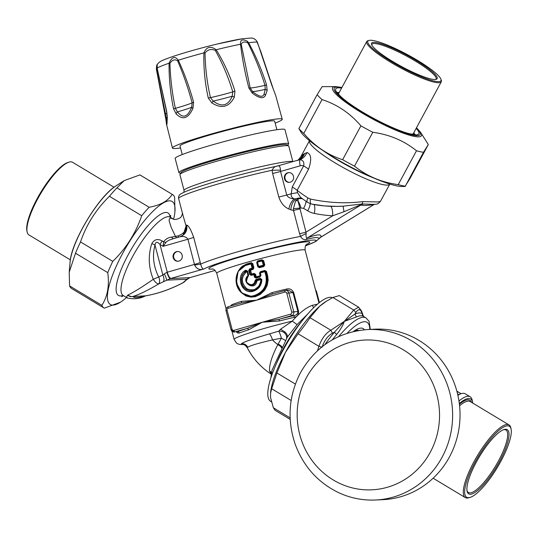 <?xml version="1.0" encoding="UTF-8"?>
<svg xmlns="http://www.w3.org/2000/svg" width="538" height="538" viewBox="0 0 538 538"><rect width="100%" height="100%" fill="white"/><g stroke="black" fill="none" stroke-linecap="round" stroke-linejoin="round"><path stroke-width="0.81" d="M180.761 173.081A56.752 3.887 -14.7 0 1 178.885 172.597A56.752 3.887 -14.7 0 1 232.793 154.44A56.752 3.887 -14.7 0 1 288.677 143.794A56.752 3.887 -14.7 0 1 287.272 145.139M178.885 172.597L175.166 158.434A56.752 3.887 -14.7 0 1 229.074 140.277A56.752 3.887 -14.7 0 1 284.958 129.631L288.677 143.794M182.241 154.541L180.015 146.06A48.924 3.349 -14.7 0 1 226.485 130.404A48.924 3.349 -14.7 0 1 274.662 121.232L276.888 129.712M242.039 38.81A46.308 3.174 -14.7 0 0 216.478 44.197A652.345 652.345 0 0 0 192.886 50.384A46.308 3.174 -14.7 0 1 216.478 44.197L242.302 38.763L251.199 38.043C253.109 37.983 254.925 38.944 256.646 40.922L257.446 42.388A3.262 1.284 -20.7 0 1 257.467 42.428A3.262 1.284 -20.7 0 1 257.48 42.475M275.725 95.582L271.596 84.641A3.262 0.424 -16.9 0 1 271.656 84.695A3.262 0.424 -16.9 0 1 271.636 84.775M271.596 84.641L257.446 42.388A52.327 3.584 -14.7 0 0 248.664 42.805C255.954 56.241 261.919 70.263 266.559 84.883L267.164 90.485L265.496 95.219C263.64 99.073 259.235 98.38 252.295 93.135A3.262 1.137 -51.5 0 0 252.625 91.621L250.19 87.976L241.28 44.506C241.959 42.065 243.983 41.419 247.339 42.569L248.065 43.296C254.824 56.759 260.459 70.774 264.992 85.34L265.207 89.382L264.118 93.968C262.907 97.681 259.074 96.901 252.625 91.621A25.004 1.715 -14.7 0 0 265.207 89.382A3.262 2.172 -170.7 0 1 267.164 90.485M273.647 90.182A3.262 2.051 -23.2 0 0 273.56 89.866L260.816 51.614L256.646 40.922M180.512 147.97A56.752 3.887 -14.7 0 1 172.442 148.051A56.752 3.887 -14.7 0 1 210.224 134.298A56.752 3.887 -14.7 0 1 272.167 119.624A56.752 3.887 -14.7 0 1 282.235 119.248L275.705 95.508L273.56 89.866M282.235 119.248A56.752 3.887 -14.7 0 1 275.16 123.135M252.295 93.135L248.886 88.03C245.025 73.282 242.241 58.696 240.526 44.25C240.116 39.751 242.423 38.776 247.453 41.312L248.664 42.805A3.262 0.477 149.4 0 1 248.065 43.296M266.559 84.883L264.992 85.34A26.093 1.789 -14.7 0 1 250.19 87.976A3.262 0.451 -13.7 0 0 248.886 88.03M192.886 50.384C179.349 54.217 169.537 57.431 163.451 60.034C160.573 61.117 158.502 62.616 157.244 64.526L157.15 68.111A52.327 3.584 -14.7 0 1 169.06 63.215C171.978 56.793 175.052 55.791 178.286 60.216C184.48 73.491 189.578 87.492 193.586 102.213A3.262 0.444 163.6 0 0 192.147 102.866A26.093 1.789 -14.7 0 1 175.368 108.326C172.173 93.43 170.364 78.434 169.941 63.329C172.241 59.819 174.803 58.985 177.627 60.828C183.35 74.19 188.192 88.205 192.147 102.866L191.662 107.257C187.668 117.244 182.913 118.79 177.392 111.897L175.368 108.326L173.545 108.737C170.432 93.74 168.932 78.568 169.06 63.215L169.941 63.329M232.181 96.221C228.132 105.852 221.804 107.472 213.196 101.09L210.466 97.62C207.076 82.812 205.267 67.929 205.032 52.986C207.722 49.563 211.131 48.689 215.267 50.364C222.557 63.484 228.401 77.331 232.793 91.897L232.181 96.221A25.004 1.715 -14.7 0 1 213.196 101.09A3.262 0.538 -58.2 0 0 211.891 102.933L208.273 98.01A3.262 0.343 -11.1 0 1 210.466 97.62A26.093 1.789 -14.7 0 0 232.793 91.897L234.938 91.171L234.319 97.183A3.262 0.888 -152.1 0 0 232.181 96.221M215.267 50.364A3.262 0.35 145.2 0 1 216.189 49.731C210.62 45.737 206.525 46.786 203.915 52.879A3.262 0.525 4.8 0 1 205.032 52.986M234.938 91.171C230.439 76.557 224.185 62.744 216.189 49.731A52.327 3.584 -14.7 0 1 240.526 44.25A3.262 1.19 -4.5 0 1 241.28 44.506M208.273 98.01C204.944 83.108 203.499 68.064 203.915 52.879A52.327 3.584 -14.7 0 0 178.286 60.216A3.262 1.089 152.4 0 0 177.627 60.828M166.874 123.195L165.455 113.821L156.565 69.476A3.262 0.861 -8.9 0 1 156.383 69.254A3.262 0.861 -8.9 0 1 156.383 69.207M157.136 68.393L166.585 111.716A3.262 0.444 166.9 0 1 166.719 111.534L157.15 68.111A3.262 1.318 168 0 0 157.136 68.393L156.995 66.974M156.935 66.954L156.565 69.476M176.101 113.841A3.262 1.991 -44.9 0 1 177.392 111.897A25.004 1.715 -14.7 0 0 191.662 107.257A3.262 0.827 -155 0 0 192.96 108.353C188.246 118.636 182.624 120.465 176.101 113.841L173.545 108.737M193.586 102.213L192.96 108.353M234.319 97.183C229.121 107.163 221.643 109.079 211.891 102.933M165.052 113.928L165.455 113.821A26.093 1.789 -14.7 0 0 166.881 113.236M157.244 64.526C156.8 64.378 156.511 65.952 156.383 69.254L165.805 119.019A3.262 2.374 -5 0 1 166.195 117.708A25.004 1.715 -14.7 0 0 167.096 117.324M166.719 111.534L167.305 117.452A3.262 1.957 -178.5 0 1 167.116 116.759L166.894 123.128M167.305 117.452L166.975 124.137L166.767 124.883L166.498 124.258M303.553 154.13L306.936 152.55C311.287 154.029 311.832 159.578 308.556 169.188A13.046 2.192 -151.6 0 0 303.64 165.865L292.248 186.982A13.046 2.192 -151.6 0 1 297.158 190.304L297.487 192.631L300.56 197.332L307.514 202.416A4.896 2.091 -57 0 1 307.965 197.957L310.46 199.047C328.395 202.893 345.853 203.747 362.847 201.609L377.528 201.945L380.379 201.488L389.842 184.063A45.663 7.68 28.4 0 1 350.554 171.521A45.663 7.68 28.4 0 1 309.686 142.765A45.663 7.68 28.4 0 1 309.464 140.694L300.991 156.403L303.553 154.13L302.76 155.711L300.977 158.017L298.207 160.075M380.527 201.32L378.194 203.559C375.874 204.117 378.759 204.682 367.172 204.137L363.715 204.03A9.785 9.664 -8 0 0 360.783 205.072L307.487 237.803C306.29 238.361 305.84 236.915 306.135 233.472L305.981 232.187L299.599 233.748L300.54 236.39L306.135 233.472M248.22 275.469L248.186 275.409C239.867 282.235 255.53 292.121 256.935 280.695L256.633 280.056A0.652 0.619 -92.8 0 0 256.182 280.634L256.935 280.695A45.663 3.127 165.3 0 1 260.957 279.599L261.502 279.525M253.411 290.527L249.78 290.796L246.128 289.491L243.405 286.942L241.757 283.728L241.185 279.04L242.228 275.093L244.803 271.784L246.303 270.782L247.164 271.32M251.502 290.843L248.859 290.54L245.691 289L243.149 286.216L241.784 283.062L241.407 279.209L242.046 276.129L243.539 273.378L246.606 270.769A0.652 0.619 87.2 0 1 246.693 270.728M248.22 275.395L247.117 271.334C240.876 276.909 240.795 282.732 246.875 288.798C254.79 291.643 259.484 288.57 260.957 279.599L260.728 278.946A46.315 3.174 165.3 0 0 256.633 280.056L255.066 280.601L256.027 279.43L256.323 280.069A47.297 3.241 165.3 0 1 260.405 278.96L261.246 279.531L261.098 281.946L259.773 285.523L253.425 290.52L253.391 291.159C241.784 295.261 234.824 275.382 245.792 270.217L247.547 271.038L246.303 270.782L247.13 271.192L248.126 276.525C245.126 281.28 246.317 284.01 251.703 284.703C253.654 284.077 254.77 282.706 255.066 280.601M251.239 285.47L252.894 285.14L254.629 284.003L255.954 281.818L256.182 280.634L255.832 280.654C255.516 283.062 254.259 284.615 252.06 285.328L251.078 285.483L246.216 281.966L247.944 276.014M292.847 161.635L288.778 146.121A56.268 3.853 165.3 0 0 288.583 145.899A56.268 3.853 165.3 0 0 233.378 156.672A56.268 3.853 165.3 0 0 179.995 174.393A56.268 3.853 165.3 0 0 179.934 174.682L184.063 190.418A56.268 3.853 -14.7 0 1 235.852 172.846A56.268 3.853 -14.7 0 1 292.746 161.662M288.583 145.899L286.599 144.749A54.634 3.739 165.3 0 0 232.994 155.206A54.634 3.739 165.3 0 0 181.158 172.409L179.995 174.393M247.164 271.199L248.226 275.241L247.964 275.987C244.46 280.237 245.503 283.405 251.078 285.483L251.387 285.463M253.391 291.159C258.825 289.256 261.643 285.355 261.838 279.464L261.28 279.538L261.838 279.464L260.163 278.301L261.28 279.538C261.105 285.086 258.489 288.745 253.438 290.52L251.367 290.856M362.847 201.609A4.896 2.582 -98 0 1 361.691 204.05L343.089 206.168L336.768 206.363L324.407 205.926L311.569 204.05A4.896 1.97 -77.9 0 1 311.408 204.03A4.896 1.97 -77.9 0 1 310.46 199.047M289.007 172.604A4.896 4.647 -92.7 0 0 289.471 182.362M296.694 160.553L300.157 159.658A13.046 12.011 96 0 0 306.936 152.55M300.238 165.818A6.523 1.997 74 0 1 300.157 159.658C303.257 160.324 304.414 162.395 303.64 165.865A6.523 6.194 -92.7 0 0 300.238 165.818L280.554 171.447L280.52 170.116C280.237 166.383 279.054 165.072 276.976 166.188C275.046 166.235 273.418 167.587 272.1 170.243L280.52 170.116M247.547 271.038L248.617 275.106L248.126 276.525M246.303 270.782L245.792 270.217M307.514 202.416L311.408 204.03C321.347 206.054 331.684 206.78 342.41 206.202L343.089 206.168L343.99 211.703L360.621 204.83A9.792 7.088 -91.5 0 1 361.691 204.05L363.715 204.03M297.669 160.25L298.63 159.907C301.488 158.602 303.513 156.417 304.703 153.37M330.534 206.289A9.785 3.06 -86.8 0 1 332.652 215.805L305.981 232.187L297.978 200.835A9.785 2.999 -106 0 1 300.95 207.984L303.593 208.354A9.785 2.596 -59 0 0 306.035 201.441M292.248 186.982L291.233 193.767C290.917 196.249 291.939 197.95 294.299 198.865L301.805 198.583M295.604 200.829L298.287 198.529L297.978 200.835A6.523 4.761 -162.1 0 0 295.604 200.829L293.398 208.724L300.95 207.984M302.181 198.804L301.421 198.421A13.046 8.917 109.2 0 0 296.7 198.589A9.785 5.817 -75.4 0 0 290.883 209.84L288.899 209.04C289.659 204.662 291.455 201.273 294.299 198.865C290.412 198.63 287.897 197.359 286.747 195.052L291.233 193.767A13.046 0.464 171.1 0 0 297.487 192.631M293.022 179.927A4.896 4.647 -92.7 0 0 288.751 172.611A4.896 4.647 -92.7 0 0 284.34 177.715A4.896 4.647 -92.7 0 0 293.022 179.927M178.677 237.157A4.896 0.558 -104.2 0 1 178.105 235.852L171.447 237.137L173.182 238.724M173.633 219.269L171.434 218.307L169.914 218.334L169.188 219.39L169.181 221.01L171.185 227.359L175.462 236.384A4.896 2.199 -102.7 0 0 176.841 237.682M281.596 347.185C282.484 347.01 281.34 345.934 278.18 343.964A32.293 7.767 119.9 0 0 277.857 344.582C271.966 356.001 269.188 364.757 269.518 370.843L271.125 374.085C260.943 367.454 253.001 358.691 247.305 347.79L247.769 347.218C250.513 345.53 258.758 343.089 272.504 339.908L281.421 338.173L278.18 343.964M285.328 340.339A6.523 0.39 32 0 1 281.421 338.173A6.523 0.773 72.6 0 0 281.145 337.232A6.523 0.773 72.6 0 0 278.758 331.179A6.523 5.77 23 0 1 284.461 332.908A6.523 5.77 23 0 1 286.646 338.126M251.401 263.29L251.71 263.788A0.652 0.619 -92.8 0 0 250.95 263.331L252.08 268.2A47.949 3.282 165.3 0 0 249.605 268.899L248.711 270.506L249.74 274.441L251.293 275.348L251.286 274.723M254.434 277.171L255.18 277.009L254.514 274.488A0.652 0.619 -92.8 0 0 253.902 274.01L254.871 274.474L253.775 274.656A47.949 3.282 165.3 0 0 251.293 275.348L251.307 274.716L253.748 274.03L254.434 277.171L256.021 278.085L255.967 277.467M264.676 271.091A47.297 3.241 165.3 0 0 260.231 272.262L264.676 271.091A0.652 0.652 0 0 1 264.81 271.071L265.436 271.549A0.652 0.619 -92.8 0 0 264.676 271.091L266.001 276.081C267.245 285.591 263.418 292.033 254.508 295.409C237.029 301.589 228.63 269.578 246.579 265.194L246.66 265.167A47.949 3.282 165.3 0 1 250.97 263.95L251.71 263.788L252.826 268.038A0.652 0.619 -92.8 0 1 252.389 268.839L253.008 269.457L253.902 267.863L252.699 268.825A46.315 3.174 165.3 0 0 250.257 269.511A0.652 0.619 -92.8 0 0 249.82 270.311L250.533 274.259L251.307 274.716A0.652 0.619 -92.8 0 1 250.856 274.245L251.629 274.071L250.6 270.137L249.504 270.325L250.533 274.259L249.74 274.441M254.508 295.409L254.877 296.028C264.01 292.544 267.917 285.86 266.592 275.954L265.436 271.549L264.844 271.67A47.949 3.282 165.3 0 0 260.345 272.86L261.004 275.382L260.029 276.989L259.935 276.384L260.029 276.989A47.949 3.282 165.3 0 0 256.021 278.085L255.987 277.467L259.928 276.384L260.466 275.584M255.18 277.009L255.987 277.467A0.652 0.619 -92.8 0 1 255.537 276.989L255.18 277.009M249.605 268.899L249.948 269.525L249.504 270.325L248.711 270.506M374.616 204.164L320.789 237.177L315.732 241.528L305.55 245.832M374.145 204.393A9.785 7.841 -107.7 0 0 374.085 204.44L373.984 204.474C368.153 205.556 363.755 205.751 360.783 205.072L360.621 204.83M343.99 211.703L332.652 215.805A138.616 131.602 -92.7 0 1 314.36 213.438A9.785 2.986 -78.4 0 0 313.997 204.548M178.105 235.852C183.828 233.768 186.498 230.257 186.114 225.328L186.114 225.328A63.605 4.358 -14.7 0 1 186.309 225.16L186.733 225.106C188.663 225.637 190.977 229.706 193.673 237.325L200.277 262.51A14.439 5.434 76.9 0 1 200.661 264.097C201.629 267.642 202.718 269.269 203.936 268.973A58.709 4.022 -14.7 0 1 282.564 245.59A58.709 4.022 -14.7 0 1 305.571 245.785M183.962 234.259L185.792 231.098L186.363 226.969L183.317 216.505M290.883 209.84L293.499 210.479L299.874 208.912M299.599 233.748L293.499 210.479A9.677 7.613 96.6 0 1 293.398 208.724M173.444 238.664L169.376 240.029L166.598 241.589L163.061 246.343L160.001 244.508A6.523 1.728 -59 0 1 162.294 241.031C157.822 238.428 154.325 239.316 151.797 243.68A6.523 2.213 -158.2 0 1 154.998 245.046C155.63 241.589 157.298 241.407 160.001 244.508L167.271 272.215A6.523 0.444 -14.7 0 1 166.941 272.302C168.051 276.129 169.174 278.227 170.317 278.597L190.096 277.574M171.447 237.137C168.112 237.574 165.516 239.141 163.639 241.838A4.896 2.408 -154 0 0 165.798 242.335M162.294 241.031L163.639 241.838L163.061 246.343L187.917 239.235A9.785 0.672 165.3 0 0 193.673 237.325M177.688 251.488A4.896 4.647 -92.7 0 0 178.152 261.246M190.681 277.406A6.523 1.997 -106 0 1 190.546 277.467A6.523 1.997 -106 0 1 190.405 277.487A13.046 0.894 -14.7 0 0 189.766 277.669L185.133 280.769L187.789 278.691L186.942 279.195L166.444 280.17C166.679 279.094 165.96 277.003 164.278 273.889L162.873 275.066A232.766 206.7 -112.3 0 1 158.643 276.996L153.29 279.289C148.488 267.399 147.997 255.53 151.797 243.68M133.047 296.519L130.176 296.586L127.513 295.308L126.686 296.727L127.432 298.045C134.204 299.417 140.196 298.691 145.428 295.873A6.523 3.349 79.2 0 0 145.643 295.813C138.037 297.884 133.841 298.119 133.047 296.519L145.643 295.813C157.99 293.674 170.452 289.303 183.021 282.692L184.386 281.804M185.133 280.769A233.687 111.601 -102.6 0 1 183.021 282.692A6.523 0.807 61 0 0 183.155 282.692A6.523 6.523 0 0 0 184.352 281.838L186.484 279.841M179.403 236.962L180.378 236.693C183.801 236.054 186.316 236.895 187.917 239.228L194.635 265.059C196.592 269.013 199.692 270.318 203.936 268.973L170.963 278.408A13.046 0.894 -14.7 0 1 170.317 278.597L163.296 281.804C164.325 280.433 164.184 278.186 162.873 275.066L154.998 245.046C152.18 255.469 153.397 266.115 158.643 276.996C159.887 279.585 159.974 281.865 158.905 283.835C147.782 290.379 139.187 294.568 133.115 296.411A6.523 5.992 -110.4 0 1 128.01 294.972L127.513 295.308M163.296 281.804A233.687 210.21 -112.8 0 1 158.905 283.835A6.523 2.811 -121.9 0 1 153.29 279.289C142.005 287.131 133.579 292.356 128.01 294.972M317.501 304.158L312.43 305.308C306.304 307.44 299.585 312.712 292.275 321.132L280.54 329.249L284.965 331.966C287.01 334.064 287.796 335.793 287.319 337.151L272.026 370.191L270.856 377.878M284.965 331.966L284.461 332.908M262.194 260.372L262.019 259.793L263.681 260.708L262.631 260.849A0.652 0.619 -92.8 0 0 262.006 260.365L263.116 260.822L264.225 265.073L264.797 264.958L263.795 266.559L263.64 265.88L264.225 265.073L263.156 265.221A47.949 3.282 165.3 0 0 258.65 266.411L258.738 267.09A0.652 0.619 -92.8 0 0 258.872 267.07A47.297 3.241 165.3 0 1 263.317 265.9A0.652 0.619 -92.8 0 0 263.748 265.099L262.631 260.849L262.04 260.97L263.64 265.88A46.315 3.174 165.3 0 0 259.188 267.056L259.034 267.077M261.871 260.392A47.297 3.241 165.3 0 0 257.426 261.562L261.871 260.385A0.652 0.652 0 0 1 262.006 260.365A0.652 0.619 -92.8 0 0 261.871 260.392L262.04 260.97A47.949 3.282 165.3 0 0 257.534 262.161L258.65 266.411L258.112 266.613A0.652 0.619 -92.8 0 0 258.738 267.09A0.652 0.652 0 0 1 258.072 266.606L256.962 262.356L257.534 262.161L257.42 261.562A0.652 0.619 -92.8 0 0 256.989 262.336M253.748 274.03A0.652 0.652 0 0 1 253.909 274.01A0.652 0.619 -92.8 0 0 253.754 274.03L253.748 274.03A47.297 3.241 165.3 0 0 251.307 274.716M254.877 296.028L251.643 296.552L241.69 292.921L236.37 282.793L238.126 271.441L246.586 264.561M246.579 265.194L246.606 264.555L250.937 263.331A0.652 0.652 0 0 1 251.098 263.311M180.109 236.754L183.128 235.086L186.309 225.16M183.324 216.538L178.616 198.576A63.605 4.358 -14.7 0 1 209.497 186.525A63.605 4.358 -14.7 0 1 272.1 170.243L272.618 173.458A9.785 0.672 -14.7 0 0 280.554 171.447L286.747 195.052L278.812 197.063L272.618 173.458M288.899 209.04C284.272 207.036 280.91 203.041 278.812 197.063M181.709 258.812A4.896 4.647 -92.7 0 0 177.432 251.495A4.896 4.647 -92.7 0 0 173.028 256.599A4.896 4.647 -92.7 0 0 181.709 258.812M284.918 290.513L272.423 294.084L271.946 292.645A45.663 3.127 -14.7 0 1 286.586 289.054C289.626 288.287 291.979 289.424 293.64 292.47L298.597 311.354C298.617 314.743 297.097 316.754 294.017 317.386L294.199 315.55L291.596 315.671A1.634 0.498 -106 0 1 290.668 314.125L262.315 322.235L248.872 329.7L247.44 328.308L262.315 322.235L279.034 319.269L291.596 315.671A3.262 3.093 -92.7 0 0 293.755 311.67L288.798 292.786A3.262 3.093 -92.7 0 0 284.985 290.493A1.634 0.498 74 0 0 284.952 290.5A1.634 0.498 74 0 0 284.891 292.087L256.532 300.204L240.836 303.123L228.273 306.721A1.634 0.498 74 0 0 228.233 306.727A1.634 0.498 74 0 0 228.173 308.314A1.634 1.547 -92.7 0 0 227.097 310.318L226.027 310.708L230.984 329.592L232.046 329.202A1.634 1.547 -92.7 0 0 233.956 330.352L262.315 322.235L279.377 320.971L279.034 319.269A47.297 3.241 165.3 0 1 294.199 315.55C296.572 315.1 297.81 313.741 297.897 311.475L291.751 312.121L286.794 293.237A1.634 1.547 -92.7 0 0 284.891 292.087M236.31 331.912L237.661 333.022L239.262 333.049A1.634 1.392 68.8 0 0 237.48 331.778A47.297 3.241 165.3 0 1 247.44 328.308L234.877 331.899A3.262 3.093 -92.7 0 1 234.205 332.007L231.071 329.606A3.262 3.093 -92.7 0 0 234.205 332.007L234.877 331.899A1.634 0.498 -106 0 1 233.956 330.352M226.027 310.708C225.711 308.772 226.451 307.44 228.24 306.727L240.836 303.123M271.946 292.645L256.532 300.204L271.831 294.252L284.952 290.5L288.563 290.244L292.948 292.591L286.794 293.237M243.035 344.596L241.152 344.454L241.495 343.594C244.729 341.617 253.997 338.389 269.296 333.916L278.758 331.179L280.54 329.249M243.062 344.602L239.726 344.468L237.803 343.849L236.538 343.083L234.117 339.438A45.663 3.127 -14.7 0 1 292.275 321.132L297.104 324.589L287.319 337.151M307.823 313.91L297.104 324.589M241.549 292.813L246.021 295.987L250.93 297.164L255.355 296.687L260.17 294.501L264.683 290.211L267.178 285.53L268.166 280.17L267.642 275.819L267.077 275.933L267.568 279.498L267.144 283.405L265.96 286.767L264.158 289.74L261.892 292.235L258.812 294.481L255.651 295.873L251.804 296.546M318.745 238.865A6.523 6.295 -152.1 0 1 320.789 237.177C321.959 233.943 317.528 234.151 307.487 237.803A6.523 4.539 69.1 0 0 306.256 239.457C315.006 237.157 319.168 236.962 318.745 238.865L318.832 238.885M194.635 265.059L200.661 264.097A63.605 4.358 -14.7 0 1 300.54 236.39C302.074 239.013 303.977 240.035 306.256 239.457M164.278 273.889L166.941 272.302M230.446 306.095L231.831 304.723L231.811 305.705M228.173 308.314L256.532 300.204L241.441 301.374A1.634 1.029 -107.9 0 1 240.997 303.076M286.586 289.054A1.634 0.639 -103 0 0 287.265 290.305M312.43 305.308A6.523 5.541 -109.3 0 0 313.681 307.675M263.795 266.559A45.663 3.127 165.3 0 0 259.403 267.716L258.872 267.07M257.749 261.475L257.628 260.95L256.687 262.551L257.211 262.349M259.403 267.716L257.803 266.801L256.687 262.551M254.097 273.997L254.044 273.398L255.597 274.313L254.871 274.474L255.537 276.989L256.256 276.835L255.597 274.313M259.793 273.163L260.439 271.65L260.553 272.248M264.992 271.058L264.831 270.493L266.492 271.408L265.92 271.529L267.077 275.933L266.001 276.081M238.253 271.152L240.499 267.917L242.497 266.115L246.471 264.05L247.043 263.876L247.003 264.514M251.286 263.297L251.233 262.692L252.786 263.613L252.066 263.775L253.183 268.018L252.08 268.2L252.389 268.839A47.297 3.241 165.3 0 0 249.948 269.525L250.6 270.137A45.663 3.127 165.3 0 1 253.008 269.457M69.14 162.113L68.097 162.415A41.547 11.016 121 0 0 40.659 192.523A41.547 11.016 121 0 0 26.9 230.869L27.122 231.932A42.374 11.237 -59 0 1 41.15 192.819A42.374 11.237 -59 0 1 69.14 162.113A42.374 11.237 -59 0 1 70.612 161.851A42.374 11.237 -59 0 1 72.63 162.308L114.056 187.237M70.35 259.854L28.924 234.924A42.374 11.237 -59 0 1 27.122 231.932M371.792 45.024A36.456 6.133 -151.6 0 1 371.919 44.351A36.456 6.133 -151.6 0 1 373.89 43.538A36.456 6.133 -151.6 0 1 411.24 58.662A36.456 6.133 -151.6 0 1 436.083 78.972A36.456 6.133 -151.6 0 1 435.592 79.449M435.188 79.483A37.283 6.274 28.4 0 0 436.21 79.328A37.283 6.274 28.4 0 0 407.367 55.421A37.283 6.274 28.4 0 0 371.556 44.439A37.283 6.274 28.4 0 0 399.761 65.562A37.283 6.274 28.4 0 0 435.188 79.483M438.712 81.601A41.547 6.987 -151.6 0 1 393.103 62.603A41.547 6.987 -151.6 0 1 368.927 40.451A41.547 6.987 -151.6 0 1 407.71 54.789A41.547 6.987 -151.6 0 1 440.985 79.335A41.547 6.987 -151.6 0 1 438.712 81.601M368.927 40.451L367.831 40.76A42.374 7.128 28.4 0 0 366.708 41.54A42.374 7.128 28.4 0 0 395.585 65.145A42.374 7.128 28.4 0 0 439.008 82.731A42.374 7.128 28.4 0 0 441.295 81.783A42.374 7.128 28.4 0 0 441.328 80.418L440.985 79.335M172.402 194.46L140.156 175.045A66.282 17.572 121 0 0 139.914 174.911L124.177 180.613L116.914 187.87A66.282 17.572 121 0 0 109.443 196.303C96.087 209.282 86.45 224.501 80.518 241.945A66.282 17.572 121 0 0 75.508 253.223L69.214 272.181L69.584 285.913A66.282 17.572 121 0 0 71.796 288.624L104.049 308.032A66.282 17.572 -59 0 1 101.837 305.328C107.519 296.667 109.496 285.765 107.761 272.631A66.282 17.572 -59 0 1 112.772 261.36C126.127 248.381 135.764 233.162 141.696 215.711A66.282 17.572 -59 0 1 149.167 207.278C160.546 205.193 168.212 200.876 172.167 194.326A66.282 17.572 -59 0 1 172.402 194.46A66.282 17.572 -59 0 1 174.621 197.164L174.924 211.69A60.068 15.925 121 0 0 127.546 244.817A60.068 15.925 121 0 0 120.451 302.195A60.068 15.925 121 0 0 126.511 297.487M173.599 219.235A60.068 15.925 121 0 0 174.924 211.69M120.451 302.195L104.291 308.166A66.282 17.572 -59 0 1 104.049 308.032M172.167 194.326L139.914 174.911M69.584 285.913L101.837 305.328M116.914 187.87L149.167 207.278M141.696 215.711L109.443 196.303M80.518 241.945L112.772 261.36M107.761 272.631L75.508 253.223M423.48 152.315L405.154 186.471L401.852 186.478A60.068 10.108 -151.6 0 1 353.621 168.475A60.068 10.108 -151.6 0 1 304.36 136.121A60.068 10.108 -151.6 0 1 300.856 131.985L298.866 128.555A66.282 11.15 28.4 0 0 301.031 130.889A66.282 11.15 28.4 0 0 303.762 133.451C314.616 146.101 327.568 154.85 342.632 159.705A66.282 11.15 28.4 0 0 354.515 166.141C366.977 176.208 381.55 182.369 398.221 184.635A66.282 11.15 28.4 0 0 405.201 186.182L410.037 178.428L428.315 144.554L423.48 152.315A66.282 11.15 -151.6 0 1 416.493 150.768C404.031 140.707 389.465 134.54 372.794 132.274A66.282 11.15 -151.6 0 1 360.904 125.838C350.056 113.188 337.097 104.439 322.033 99.584A66.282 11.15 -151.6 0 1 319.31 97.022A66.282 11.15 -151.6 0 1 317.138 94.688L321.973 86.934M428.315 144.554L420.629 132.402L416.52 127.701M298.866 128.555L317.138 94.688M322.033 99.584L303.762 133.451M342.632 159.705L360.904 125.838M372.794 132.274L354.515 166.141M398.221 184.635L416.493 150.768M459.391 394.583L457.67 394.354M458.968 400.998A46.476 12.32 -59 0 1 470.178 396.775L465.249 393.816A46.476 12.32 121 0 0 457.878 395.248M466.971 490.501A36.45 9.664 121 0 0 468.369 492.478A36.45 9.664 121 0 0 495.444 466.238A36.45 9.664 121 0 0 505.962 430.023A36.45 9.664 121 0 0 503.555 429.714M469.277 477.791A37.431 9.919 121 0 0 467.085 491.167A37.431 9.919 121 0 0 496.48 466.856A37.431 9.919 121 0 0 504.193 429.499A37.431 9.919 121 0 0 469.277 477.791M470.024 497.421L468.793 497.778A42.401 11.244 -59 0 1 465.303 497.583A42.401 11.244 -59 0 1 465.982 479.439A42.401 11.244 -59 0 1 487.953 440.299A42.401 11.244 -59 0 1 509.035 424.919A42.401 11.244 -59 0 1 510.838 427.918L511.1 429.169A41.426 10.982 -59 0 1 497.388 467.401A41.426 10.982 -59 0 1 470.024 497.421A41.426 10.982 -59 0 1 467.28 479.506A41.426 10.982 -59 0 1 491.974 437.367A41.426 10.982 -59 0 1 511.1 429.169M470.178 396.775A46.476 12.32 -59 0 1 472.156 400.057L472.593 402.155A44.849 11.89 -59 0 1 472.741 403.076M459.324 403.513A44.849 11.89 -59 0 1 472.593 402.155M357.138 330.285A45.172 11.977 -59 0 1 357.555 330.662M355.779 330.547A44.52 11.802 -59 0 1 356.728 330.809M275.167 410.339L273.344 407.764L290.123 417.865M291.152 400.48L271.65 388.745L276.922 372.975L295.382 384.085M321.67 347.084L318.92 346.311L298.079 333.768C303.15 327.568 307.124 322.208 309.996 317.682L330.836 330.224L332.437 333.197C327.756 335.84 324.306 340.493 322.08 347.171M317.528 350.655L318.92 346.311C321.643 338.698 325.618 333.338 330.836 330.224L344.32 321.368A81.877 19.61 -16.4 0 0 345.268 320.823L354.838 314.138L355.894 312.47L353.695 310.036L358.617 307.198L360.346 309.727M361.67 312.201L362.303 313.782A61.971 16.429 121 0 0 354.838 314.138L356.519 316.929L345.423 320.978A55.596 3.504 157.6 0 0 344.32 321.368L353.695 310.036L332.847 297.494L339.344 295.597L358.617 307.198L361.536 310.977L361.67 312.201C360.144 308.839 358.221 308.933 355.894 312.47M332.41 297.722A60.343 15.999 121 0 0 292.719 334.031A60.343 15.999 121 0 0 267.917 396.042A60.343 15.999 121 0 0 270.661 401.375L271.387 401.812M332.847 297.494L325.302 301.905A60.343 15.999 121 0 0 319.471 306.411A60.343 15.999 121 0 0 285.543 352.195A60.343 15.999 121 0 0 270.58 392.827L270.547 397.078A104.547 34.398 -143.5 0 0 270.607 397.683L273.344 407.764M298.079 333.768L285.543 352.195L276.922 372.975M271.65 388.745L270.527 393.48M326.344 301.24L319.471 306.411L309.996 317.682M332.437 333.197L334.508 332.094L344.32 321.368C343.042 325.268 340.514 329.619 336.727 334.407A60.343 15.999 121 0 0 332.403 339.774M353.432 331.509A45.992 12.192 -59 0 1 358.833 330.446M353.332 331.536A49.738 13.188 -59 0 1 354.791 330.534A49.738 13.188 -59 0 1 364.434 329.747M363.587 316.452A3.262 3.147 -55.1 0 1 362.303 313.782L363.648 316.492M324.905 344.609A61.971 16.429 121 0 1 334.508 332.094A3.262 1.621 -139.9 0 0 336.727 334.407M367.562 329.538L374.966 329.182A85.334 81.016 87.3 0 1 447.979 369.989A85.334 81.016 87.3 0 1 449.506 456.849A85.334 81.016 87.3 0 1 383.056 499.661L375.652 500.01A85.334 81.016 -92.7 0 0 442.101 457.199A85.334 81.016 -92.7 0 0 440.575 370.346A85.334 81.016 -92.7 0 0 367.562 329.538C338.072 331.885 315.739 346.237 300.554 372.578C288.778 395.43 286.936 419.156 295.026 443.763C303.197 466.116 317.676 482.391 338.469 492.586C350.312 498.107 362.706 500.575 375.652 500.01M265.496 95.219A3.262 2.448 -149.4 0 0 264.118 93.968M247.453 41.312A3.262 1.574 118.5 0 1 247.339 42.569M323.546 150.949A48.111 8.097 28.4 0 0 373.54 177.93M307.965 197.957A45.663 7.68 28.4 0 1 297.158 190.304L308.556 169.188M123.067 295.423A48.111 12.757 -59 0 1 132.254 247.648A48.111 12.757 -59 0 1 170.169 217.17M252.06 285.328L251.703 284.703M260.163 278.301A47.949 3.282 165.3 0 0 256.027 279.43M310.157 203.687A9.785 2.596 -59 0 1 307.716 210.835A22.831 21.675 -92.7 0 0 314.36 213.438M307.716 210.835L303.593 208.354M127.432 298.045L123.135 295.456A45.663 12.105 -59 0 1 136.309 250.089A45.663 12.105 -59 0 1 170.23 217.204L169.968 217.07M227.097 310.318L232.046 329.202M290.668 314.125A1.634 1.547 -92.7 0 0 291.751 312.121M269.296 333.916C270.52 334.838 271.589 336.835 272.504 339.908A34.432 32.69 -92.7 0 0 277.857 344.582C280.997 346.546 282.114 347.662 281.206 347.918M271.441 372.814A6.523 5.952 -6.8 0 0 269.518 370.843M285.678 345.49A45.663 12.105 -59 0 1 290.54 337.413M258.106 266.586L256.962 262.356A0.652 0.652 0 0 1 257.42 261.562M259.793 273.035A0.652 0.619 -92.8 0 1 260.231 272.268L260.345 272.86L259.767 273.062L260.426 275.577L259.928 276.384A47.297 3.241 165.3 0 0 255.987 277.467M260.231 272.262A0.652 0.652 0 0 0 259.767 273.062L260.453 275.557M246.686 264.535L246.619 264.555C232.335 268.119 231.179 295.221 251.643 296.552L251.959 296.539M246.66 265.167L246.7 264.528L246.66 265.167M250.93 263.338A47.297 3.241 165.3 0 0 246.7 264.528M180.378 236.693C185.415 234.481 187.533 230.62 186.733 225.106M170.963 278.408A6.523 1.997 -106 0 1 167.271 272.215L194.521 264.414A9.785 0.672 165.3 0 0 200.277 262.51M316.438 291.542L316.418 291.475A3.262 3.093 -92.7 0 0 315.557 289.962M319.35 302.638L316.418 291.475L315.961 291.495M276.619 363.123A45.663 12.105 -59 0 1 301.879 321.152M298.597 311.354L297.897 311.475L292.948 292.591L293.64 292.47M241.495 343.594C244.292 343.54 246.384 344.75 247.769 347.218M251.683 274.609L251.629 274.071A45.663 3.127 165.3 0 1 254.044 273.398M256.337 277.366L256.256 276.835A45.663 3.127 165.3 0 1 260.157 275.772L259.498 273.25M260.446 275.685L260.251 276.202M248.872 329.7A45.663 3.127 165.3 0 0 239.262 333.049M231.831 304.723A45.663 3.127 -14.7 0 1 241.441 301.374M294.017 317.386A45.663 3.127 165.3 0 0 279.377 320.971M264.797 264.958L263.681 260.708M262.019 259.793A45.663 3.127 165.3 0 0 257.628 260.95M264.831 270.493A45.663 3.127 165.3 0 0 260.439 271.65M267.642 275.819L266.492 271.408M251.233 262.692A45.663 3.127 165.3 0 0 247.043 263.876M253.902 267.863L252.786 263.613M215.072 270.426L190.405 277.487M226.081 308.819L216.774 273.338A45.663 3.127 -14.7 0 1 260.15 258.724A45.663 3.127 -14.7 0 1 305.113 250.163L318.96 302.948M212.725 269.04A52.186 3.578 -14.7 0 1 253.58 253.277A52.186 3.578 -14.7 0 1 309.054 243.095A52.186 3.578 -14.7 0 1 306.532 244.427M115.865 185.98C98.736 196.229 71.124 242.107 70.088 262.04A50.478 13.383 -59 0 1 86.974 220.398A50.478 13.383 -59 0 1 115.865 185.98L124.177 180.613M416.432 127.856A48.823 8.211 -151.6 0 1 395.026 129.059A48.823 8.211 -151.6 0 1 337.857 94.675A48.823 8.211 -151.6 0 1 341.845 87.613M341.933 87.459L335.752 86.598A50.478 8.494 28.4 0 0 336.311 94.493A50.478 8.494 28.4 0 0 390.864 128.057A50.478 8.494 28.4 0 0 420.629 132.402M341.576 88.118A47.223 7.942 28.4 0 0 373.433 118.32A47.223 7.942 28.4 0 0 416.163 128.36M413.863 132.617A43.908 7.391 -151.6 0 1 414.455 134.372M337.494 92.839A43.908 7.391 -151.6 0 1 339.276 92.375M459.109 394.556L457.636 394.199M461.019 393.729L456.883 391.24M509.035 424.919L470.232 401.57A42.401 11.244 121 0 0 459.58 405.773M471.503 402.337A43.383 11.5 121 0 0 459.412 404.226M338.651 336.573A60.343 15.999 121 0 1 350.635 324.118A60.343 15.999 121 0 1 366.035 317.924L363.547 316.425A60.343 15.999 121 0 0 356.519 316.929M369.774 329.431A57.082 15.131 121 0 0 347.145 333.271M306.418 377.649A74.977 71.184 87.3 0 1 429.721 377.239A74.977 71.184 87.3 0 1 368.933 489.896A74.977 71.184 87.3 0 1 306.418 377.649M172.442 148.051L166.498 124.265L165.805 119.019M166.585 111.716L167.116 116.759M170.519 217.386L170.694 215.382M123.431 295.631L121.743 296.72M184.063 190.418L183.915 192.328M300.991 156.403C299.222 158.979 297.965 160.371 297.211 160.58M297.635 160.263L276.559 166.262C259.672 169.712 241.044 174.325 220.667 180.096C199.161 186.343 186.148 190.808 181.622 193.498C179.329 194.447 178.327 196.141 178.616 198.576M173.666 219.275L170.23 217.204M286.478 338.442L286.707 338.086M374.273 204.393L320.446 237.446M183.088 235.113L179.786 236.841L172.577 238.899M182.698 213.162L181.434 216.276C181.118 218.125 175.28 220.23 173.525 219.228M183.128 235.086L184.104 234.097M145.428 295.873C157.856 293.748 170.432 289.357 183.155 282.692M315.537 289.881L316.505 291.488L319.417 302.585M187.789 278.691L189.934 277.642L215.086 270.439M242.894 344.582C243.943 344.286 245.409 345.356 247.305 347.79M234.117 339.438L231.952 331.2M307.01 244.01L307.01 244.01C307.003 244.75 304.79 243.795 305.113 250.163M216.774 273.338C213.949 267.642 212.456 269.545 212.1 268.913M366.708 41.54L338.375 94.049M441.295 81.783L412.962 134.298M70.088 262.04L69.214 272.181M335.752 86.598L322.02 86.645M415.067 134.298L411.173 134.023C402.296 132.758 376.123 121.137 355.611 107.721C348.214 102.866 342.881 98.763 339.619 95.428L337.218 92.287M461.079 393.708L456.863 391.173M433.117 478.215L465.303 497.583M275.167 410.346L290.197 419.391M361.536 310.977L363.278 315.853M366.035 317.924L369.081 321.368L370.312 329.404"/></g></svg>
